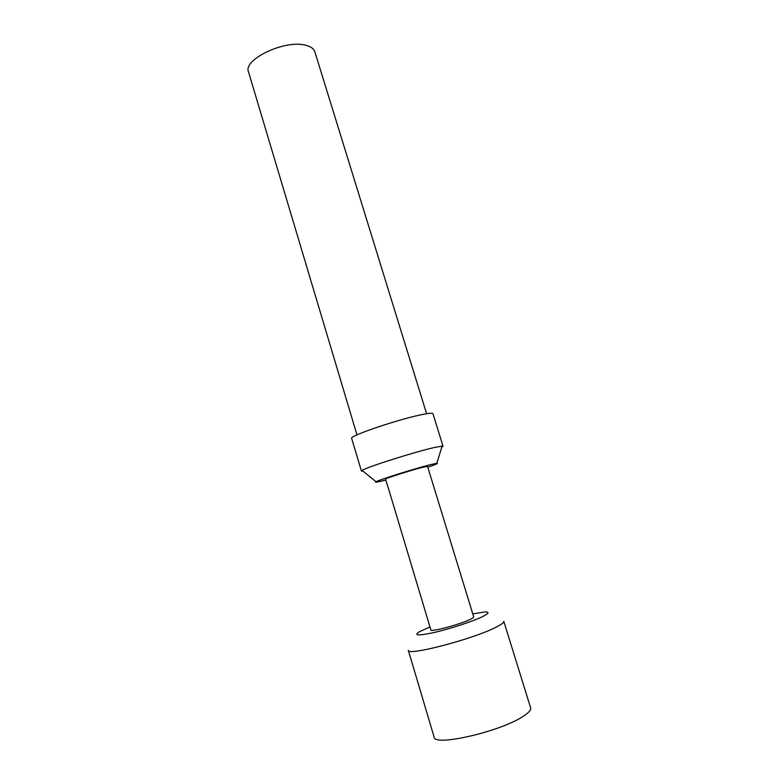 <?xml version="1.0" encoding="UTF-8"?>
<svg xmlns="http://www.w3.org/2000/svg" width="779" height="779" viewBox="0 0 779 779"><rect width="100%" height="100%" fill="white"/><g stroke="black" fill="none" stroke-linecap="round" stroke-linejoin="round"><path stroke-width="1.17" d="M388.594 488.939L430.855 629.899C430.368 632.314 459.143 624.719 469.795 619.568C472.522 618.292 473.817 617.396 473.7 616.88L427.535 466.387L423.133 467.196C411.984 469.912 384.193 478.754 385.508 479.153L388.594 488.939M523.215 716.31C500.829 731.53 433.747 746.905 434.127 737.138L408.323 650.299C406.881 656.346 472.61 639.277 495.717 627.368C501.413 624.544 504.101 622.518 503.779 621.301L530.635 707.819C531.229 709.903 528.756 712.727 523.215 716.31M429.959 626.939L419.54 631.642C413.143 635.703 418.119 635.966 434.448 632.431C450.058 628.819 471.694 621.739 481.724 617.007C489.231 613.355 490.01 611.7 484.08 612.041L472.795 613.92M427.798 467.244C435.909 464.44 438.918 463.125 436.824 463.271L431.215 464.479C416.599 468.023 379.636 479.601 376.043 481.743C374.378 482.659 376.608 482.347 382.723 480.799L385.761 480.01M363.053 471.188L361.427 471.071L362.099 470.409C366.276 467.264 415.519 451.654 434.779 447.419L442.112 446.094L443.037 446.27L441.751 447.273M361.427 471.071L351.689 438.411C348.369 436.074 402.782 417.826 424.497 414.116C429.862 413.143 432.686 413.006 432.958 413.717L443.037 446.27M426.61 413.746L314.843 51.803C313.83 48.707 310.792 46.536 305.728 45.27C285.192 39.33 242.746 59.457 248.52 71.95L356.986 434.906M436.824 463.271L442.112 446.094M376.043 481.743L362.099 470.409"/></g></svg>
